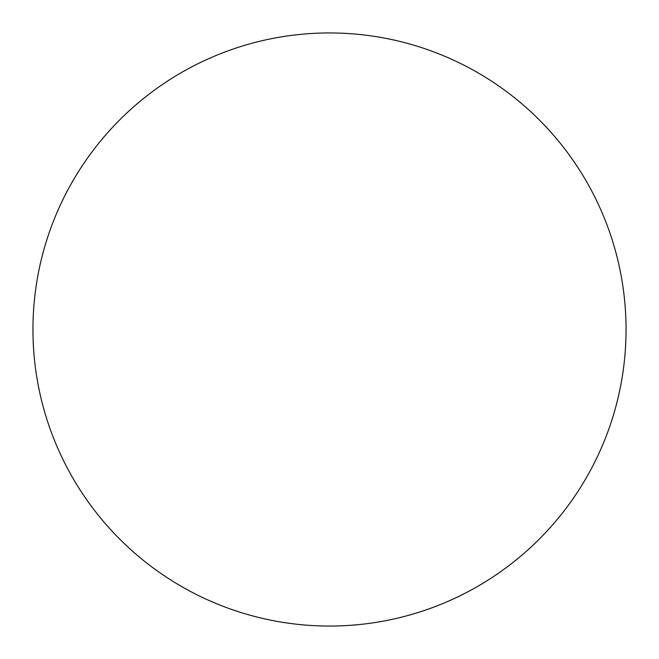 <?xml version="1.0" encoding="UTF-8"?>
<svg xmlns="http://www.w3.org/2000/svg" width="659" height="659" viewBox="0 0 659 659"><rect width="100%" height="100%" fill="white"/><g stroke="black" fill="none" stroke-linecap="round" stroke-linejoin="round"><path stroke-width="0.99" d="M626.05 329.5A296.55 296.55 0 0 1 329.5 626.05A296.55 296.55 0 0 1 32.95 329.5A296.55 296.55 0 0 1 329.5 32.95A296.55 296.55 0 0 1 626.05 329.5"/></g></svg>
